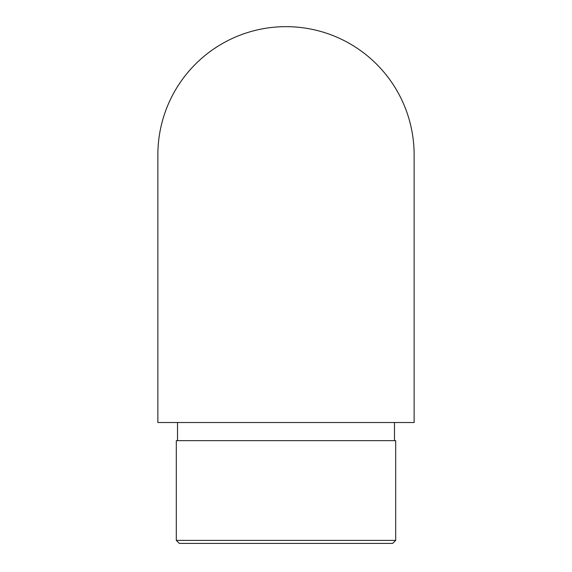 <?xml version="1.0" encoding="UTF-8"?>
<svg xmlns="http://www.w3.org/2000/svg" width="572" height="572" viewBox="0 0 572 572"><rect width="100%" height="100%" fill="white"/><g stroke="black" fill="none" stroke-linecap="round" stroke-linejoin="round"><path stroke-width="0.86" d="M414.128 154.79A128.128 128.128 0 0 0 286 26.655A128.128 128.128 0 0 0 157.872 154.79L157.872 422.522L414.128 422.522L414.128 154.783M394.487 440.654L394.487 422.522M395.695 440.654L176.305 440.654L176.305 540.376L395.695 540.376L395.695 440.654M395.695 540.376L392.671 543.4L179.329 543.4L176.305 540.376M177.513 440.654L177.513 422.522"/></g></svg>
